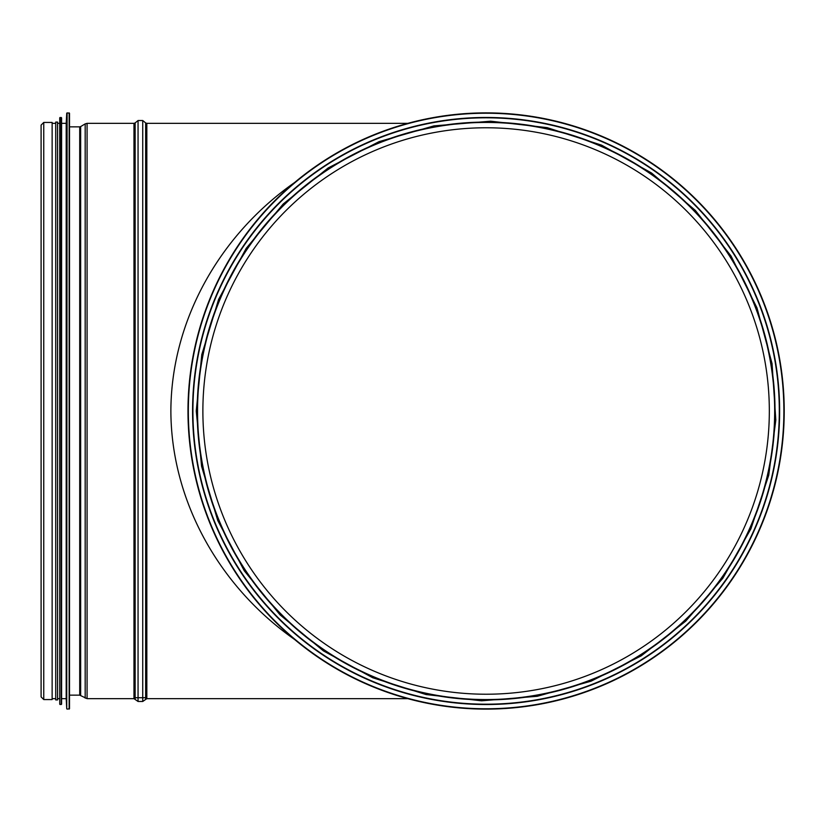 <?xml version="1.0" encoding="UTF-8"?>
<svg xmlns="http://www.w3.org/2000/svg" width="822" height="822" viewBox="0 0 822 822"><rect width="100%" height="100%" fill="white"/><g stroke="black" fill="none" stroke-linecap="round" stroke-linejoin="round"><path stroke-width="1.23" d="M769.33 411A283.23 283.23 0 0 1 344.49 656.285A283.23 283.23 0 0 1 344.49 165.715A283.23 283.23 0 0 1 769.33 411M774.663 411A288.563 288.563 0 0 1 341.818 660.898A288.563 288.563 0 0 1 341.818 161.102A288.563 288.563 0 0 1 774.663 411A288.563 288.563 0 0 1 341.818 660.898A288.563 288.563 0 0 1 341.818 161.102A288.563 288.563 0 0 1 774.663 411M187.981 411A298.129 298.129 0 0 0 635.17 669.18A298.129 298.129 0 0 0 635.17 152.82A298.129 298.129 0 0 0 187.981 411A298.129 298.129 0 0 0 635.17 669.18A298.129 298.129 0 0 0 635.17 152.82A298.129 298.129 0 0 0 187.981 411M192.574 411A293.526 293.526 0 0 0 632.868 665.204A293.526 293.526 0 0 0 632.868 156.797A293.526 293.526 0 0 0 192.574 411A293.526 293.526 0 0 0 632.868 665.204A293.526 293.526 0 0 0 632.868 156.797A293.526 293.526 0 0 0 192.574 411M407.743 698.649L146.83 698.649L146.83 123.351L407.743 123.351M294.564 182.546C217.84 236.397 171.13 322.676 170.873 411C171.13 499.324 217.84 585.603 294.564 639.454M145.658 697.724L135.137 697.724M69.51 695.155L79.713 695.155L87.07 698.649L133.965 698.649L138.055 701.474L142.74 701.474L146.83 698.649M43.761 699.563L52.135 699.563L52.135 122.437L43.761 122.437L41.1 125.098L41.1 696.902L43.761 699.563L43.761 122.437M69.51 696.255L69.51 125.745M67.106 709.129L69.51 708.759L69.51 113.241L67.106 112.871L66.736 708.78L67.106 112.871M66.736 708.78L66.202 698.649L66.202 123.351L66.736 113.22M66.202 698.649L61.599 698.649M60.098 704.526L61.599 704.156L61.599 117.844L60.098 117.474L59.729 704.197L60.098 117.474M59.729 704.197L59.729 117.803M59.215 698.649L57.561 698.649M57.561 122.067L55.721 122.067L55.721 699.933L57.561 699.933L57.561 122.067L57.561 123.351L59.215 123.351M55.721 698.649L52.135 698.649M188.33 411A297.78 297.78 0 0 0 634.995 668.882A297.78 297.78 0 0 0 634.995 153.118A297.78 297.78 0 0 0 188.33 411M192.913 411A293.197 293.197 0 0 0 632.704 664.916A293.197 293.197 0 0 0 632.704 157.084A293.197 293.197 0 0 0 192.913 411M197.177 411A288.933 288.933 0 0 0 630.566 661.217A288.933 288.933 0 0 0 630.566 160.783A288.933 288.933 0 0 0 197.177 411M145.658 699.07L145.658 122.93L146.83 123.351M142.74 701.474L142.74 120.526L145.658 122.93M138.055 701.474L138.055 120.526L142.74 120.526M135.137 699.07L135.137 122.93L138.055 120.526M133.965 698.649L133.965 123.351L135.137 122.93M87.07 698.649L87.07 123.351L133.965 123.351M85.18 698.125L85.18 123.875L87.07 123.351M80.659 695.412L80.659 126.588L85.18 123.875M79.713 695.155L79.713 126.845L80.659 126.588M69.14 709.129L69.14 112.871M61.239 704.526L61.239 117.474M196.253 411L201.575 466.29L217.748 520.511L244.257 570.756L279.973 614.784L323.365 650.86L372.685 677.739L426.053 694.559L481.548 700.806L537.218 696.306L591.09 681.171L641.232 655.853L685.733 621.155L722.815 578.277L750.887 528.885L768.755 475.208L775.814 420.104L772.053 363.591L756.97 307.849L731.025 255.991L695.371 210.432L651.599 173.031L601.56 145.134L547.236 127.667L490.662 121.194L433.903 125.889L379.055 141.641L328.163 167.955L283.241 203.959L246.179 248.378L218.611 299.393L201.78 354.631L196.253 411M79.713 126.845L69.51 126.845M66.202 123.351L61.599 123.351M55.721 123.351L52.135 123.351"/></g></svg>

